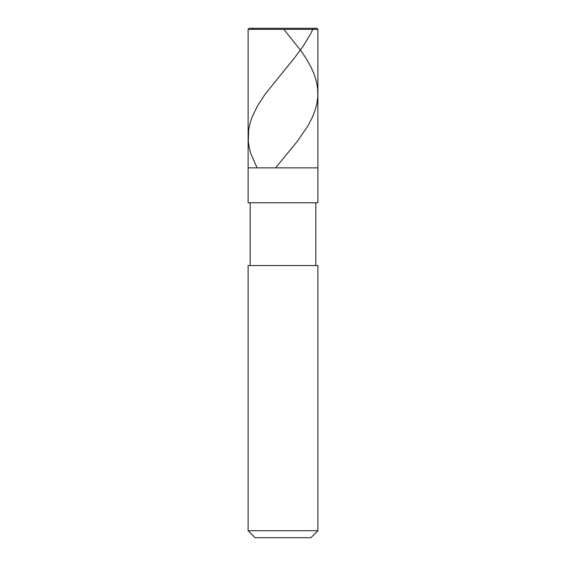 <?xml version="1.0" encoding="UTF-8"?>
<svg xmlns="http://www.w3.org/2000/svg" width="566" height="566" viewBox="0 0 566 566"><rect width="100%" height="100%" fill="white"/><g stroke="black" fill="none" stroke-linecap="round" stroke-linejoin="round"><path stroke-width="0.85" d="M316.847 28.3L249.153 28.3L316.847 28.3L317.894 29.347L248.106 29.347L249.153 28.3L248.106 29.347L317.894 29.347L317.894 167.861L248.106 167.861L248.106 29.347L248.106 167.861L317.894 167.861L317.894 29.347L316.847 28.3M317.894 167.861L248.106 167.861L317.894 167.861L317.894 202.755L248.106 202.755L248.106 167.861L248.106 202.755L317.894 202.755L317.894 167.861M315.8 202.755L315.8 265.553L315.8 202.755M250.2 265.553L250.2 202.755L250.2 265.553M317.894 265.553L248.106 265.553L317.894 265.553L317.894 530.724L248.106 530.724L248.106 265.553L248.106 530.724L317.894 530.724L310.911 537.7L255.089 537.7L248.106 530.724L255.089 537.7L310.911 537.7L317.894 530.724L317.894 265.553M283.877 29.347L301.07 50.933L306.234 58.595L310.96 66.951L314.307 74.613L316.436 81.575L317.632 88.544L317.823 96.199L316.974 103.168L315.177 110.129L312.156 117.792L307.748 126.147L297.228 141.472L276.081 167.232M312.312 28.3L312.765 29.347L310.791 33.528L303.277 46.058L294.483 57.902L265.192 94.112L257.48 105.948L252.372 116.398L250.009 123.36L248.679 129.628L248.297 141.472L249.231 147.733L250.936 154.002L256.844 167.232M253.695 28.3L252.351 29.347"/></g></svg>
